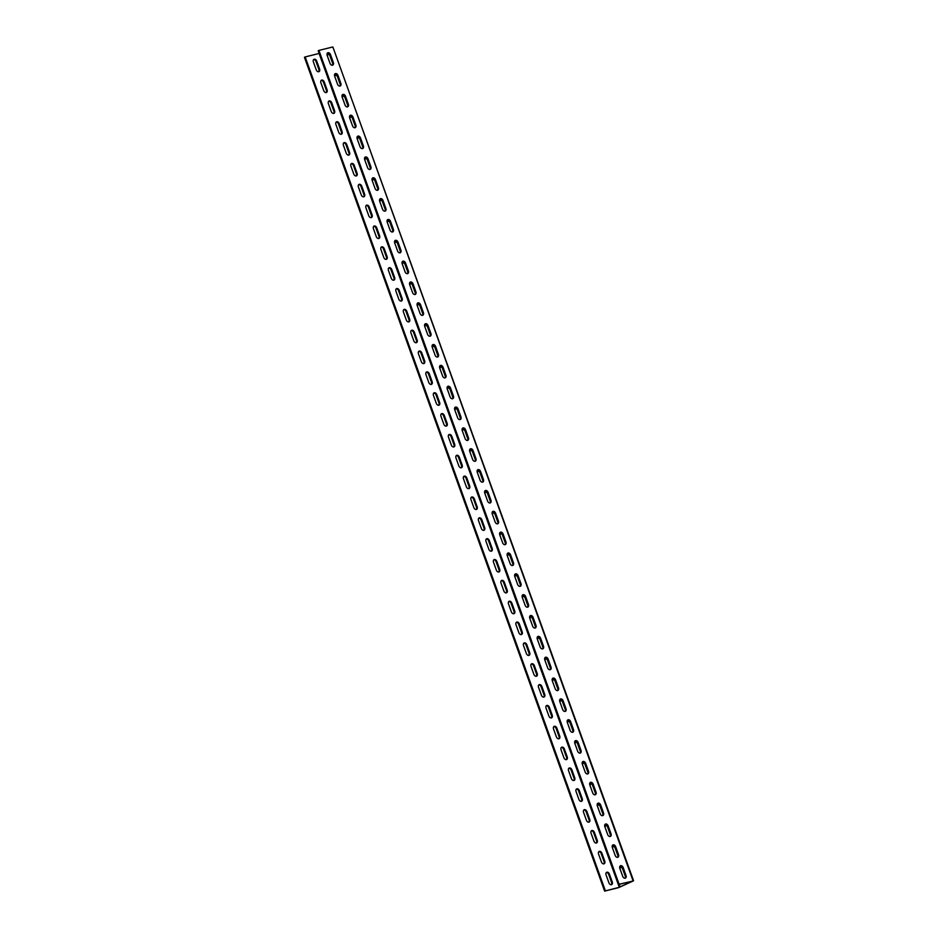 <?xml version="1.0" encoding="UTF-8"?>
<svg xmlns="http://www.w3.org/2000/svg" width="938" height="938" viewBox="0 0 938 938"><rect width="100%" height="100%" fill="white"/><g stroke="black" fill="none" stroke-linecap="round" stroke-linejoin="round"><path stroke-width="1.41" d="M619.115 884.229L633.103 881.028L618.564 887.641L604.623 891.1L619.291 887.301L632.517 881.099L618.388 884.581L619.115 884.229L318.92 50.406L332.861 46.959L633.572 880.723M623.184 867.556A2.451 1.7 64.6 0 0 620.464 865.762A2.451 1.7 64.6 0 0 619.842 868.389L622.703 876.303A2.451 1.7 64.6 0 0 625.412 878.109A2.451 1.7 64.6 0 0 626.033 875.482L623.184 867.556L622.457 867.896A2.451 1.7 64.6 0 0 620.135 865.997M615.68 846.709A2.451 1.7 64.6 0 0 612.96 844.915A2.451 1.7 64.6 0 0 612.338 847.542L615.199 855.456A2.451 1.7 64.6 0 0 617.908 857.262A2.451 1.7 64.6 0 0 618.529 854.635L615.68 846.709L614.953 847.061A2.451 1.7 64.6 0 0 612.631 845.15M608.164 825.862A2.451 1.7 64.6 0 0 605.456 824.068A2.451 1.7 64.6 0 0 604.834 826.695L607.683 834.609A2.451 1.7 64.6 0 0 610.404 836.415A2.451 1.7 64.6 0 0 611.025 833.788L608.164 825.862L607.449 826.214A2.451 1.7 64.6 0 0 605.116 824.303M600.66 805.015A2.451 1.7 64.6 0 0 597.952 803.221A2.451 1.7 64.6 0 0 597.33 805.848L600.179 813.774A2.451 1.7 64.6 0 0 602.9 815.568A2.451 1.7 64.6 0 0 603.521 812.941L600.66 805.015L599.945 805.367A2.451 1.7 64.6 0 0 597.612 803.456M593.156 784.18A2.451 1.7 64.6 0 0 590.448 782.374A2.451 1.7 64.6 0 0 589.826 785L592.675 792.927A2.451 1.7 64.6 0 0 595.396 794.721A2.451 1.7 64.6 0 0 596.017 792.094L593.156 784.18L592.429 784.52A2.451 1.7 64.6 0 0 590.108 782.609M585.652 763.333A2.451 1.7 64.6 0 0 582.944 761.527A2.451 1.7 64.6 0 0 582.322 764.153L585.171 772.08A2.451 1.7 64.6 0 0 587.892 773.873A2.451 1.7 64.6 0 0 588.501 771.247L585.652 763.333L584.925 763.673A2.451 1.7 64.6 0 0 582.604 761.762M578.148 742.486A2.451 1.7 64.6 0 0 575.44 740.68A2.451 1.7 64.6 0 0 574.818 743.306L577.667 751.232A2.451 1.7 64.6 0 0 580.388 753.026A2.451 1.7 64.6 0 0 580.997 750.4L578.148 742.486L577.421 742.826A2.451 1.7 64.6 0 0 575.1 740.914M570.644 721.639A2.451 1.7 64.6 0 0 567.936 719.833A2.451 1.7 64.6 0 0 567.314 722.459L570.163 730.385A2.451 1.7 64.6 0 0 572.884 732.191A2.451 1.7 64.6 0 0 573.493 729.565L570.644 721.639L569.917 721.979A2.451 1.7 64.6 0 0 567.596 720.067M563.14 700.792A2.451 1.7 64.6 0 0 560.42 698.998A2.451 1.7 64.6 0 0 559.81 701.624L562.659 709.538A2.451 1.7 64.6 0 0 565.38 711.344A2.451 1.7 64.6 0 0 565.989 708.718L563.14 700.792L562.413 701.132A2.451 1.7 64.6 0 0 560.092 699.232M555.636 679.944A2.451 1.7 64.6 0 0 552.916 678.151A2.451 1.7 64.6 0 0 552.306 680.777L555.155 688.691A2.451 1.7 64.6 0 0 557.864 690.497A2.451 1.7 64.6 0 0 558.485 687.871L555.636 679.944L554.909 680.296A2.451 1.7 64.6 0 0 552.588 678.385M548.132 659.097A2.451 1.7 64.6 0 0 545.412 657.304A2.451 1.7 64.6 0 0 544.802 659.93L547.651 667.844A2.451 1.7 64.6 0 0 550.36 669.65A2.451 1.7 64.6 0 0 550.981 667.024L548.132 659.097L547.405 659.449A2.451 1.7 64.6 0 0 545.084 657.538M540.628 638.262A2.451 1.7 64.6 0 0 537.908 636.456A2.451 1.7 64.6 0 0 537.298 639.083L540.147 647.009A2.451 1.7 64.6 0 0 542.856 648.803A2.451 1.7 64.6 0 0 543.477 646.176L540.628 638.262L539.901 638.602A2.451 1.7 64.6 0 0 537.58 636.691M533.124 617.415A2.451 1.7 64.6 0 0 530.404 615.609A2.451 1.7 64.6 0 0 529.782 618.236L532.643 626.162A2.451 1.7 64.6 0 0 535.352 627.956A2.451 1.7 64.6 0 0 535.973 625.329L533.124 617.415L532.397 617.755A2.451 1.7 64.6 0 0 530.076 615.844M525.62 596.568A2.451 1.7 64.6 0 0 522.9 594.762A2.451 1.7 64.6 0 0 522.278 597.389L525.139 605.315A2.451 1.7 64.6 0 0 527.848 607.109A2.451 1.7 64.6 0 0 528.469 604.482L525.62 596.568L524.893 596.908A2.451 1.7 64.6 0 0 522.572 594.997M518.116 575.721A2.451 1.7 64.6 0 0 515.396 573.915A2.451 1.7 64.6 0 0 514.774 576.542L517.635 584.468A2.451 1.7 64.6 0 0 520.344 586.273A2.451 1.7 64.6 0 0 520.965 583.635L518.116 575.721L517.389 576.061A2.451 1.7 64.6 0 0 515.068 574.15M510.6 554.874A2.451 1.7 64.6 0 0 507.892 553.068A2.451 1.7 64.6 0 0 507.27 555.706L510.12 563.621A2.451 1.7 64.6 0 0 512.84 565.426A2.451 1.7 64.6 0 0 513.461 562.8L510.6 554.874L509.885 555.214A2.451 1.7 64.6 0 0 507.564 553.303M503.096 534.027A2.451 1.7 64.6 0 0 500.388 532.233A2.451 1.7 64.6 0 0 499.766 534.859L502.616 542.774A2.451 1.7 64.6 0 0 505.336 544.579A2.451 1.7 64.6 0 0 505.957 541.953L503.096 534.027L502.381 534.367A2.451 1.7 64.6 0 0 500.048 532.467M495.592 513.18A2.451 1.7 64.6 0 0 492.884 511.386A2.451 1.7 64.6 0 0 492.262 514.012L495.112 521.927A2.451 1.7 64.6 0 0 497.832 523.732A2.451 1.7 64.6 0 0 498.453 521.106L495.592 513.18L494.877 513.532A2.451 1.7 64.6 0 0 492.544 511.62M488.088 492.333A2.451 1.7 64.6 0 0 485.38 490.539A2.451 1.7 64.6 0 0 484.758 493.165L487.608 501.08A2.451 1.7 64.6 0 0 490.328 502.885A2.451 1.7 64.6 0 0 490.937 500.259L488.088 492.333L487.361 492.685A2.451 1.7 64.6 0 0 485.04 490.773M480.584 471.497A2.451 1.7 64.6 0 0 477.876 469.692A2.451 1.7 64.6 0 0 477.254 472.318L480.104 480.244A2.451 1.7 64.6 0 0 482.824 482.038A2.451 1.7 64.6 0 0 483.433 479.412L480.584 471.497L479.857 471.837A2.451 1.7 64.6 0 0 477.536 469.926M473.08 450.65A2.451 1.7 64.6 0 0 470.372 448.845A2.451 1.7 64.6 0 0 469.75 451.471L472.6 459.397A2.451 1.7 64.6 0 0 475.32 461.191A2.451 1.7 64.6 0 0 475.929 458.565L473.08 450.65L472.353 450.99A2.451 1.7 64.6 0 0 470.032 449.079M465.576 429.803A2.451 1.7 64.6 0 0 462.856 427.998A2.451 1.7 64.6 0 0 462.246 430.624L465.096 438.55A2.451 1.7 64.6 0 0 467.816 440.344A2.451 1.7 64.6 0 0 468.425 437.718L465.576 429.803L464.849 430.143A2.451 1.7 64.6 0 0 462.528 428.232M458.072 408.956A2.451 1.7 64.6 0 0 455.352 407.151A2.451 1.7 64.6 0 0 454.742 409.777L457.592 417.703A2.451 1.7 64.6 0 0 460.312 419.509A2.451 1.7 64.6 0 0 460.921 416.882L458.072 408.956L457.345 409.296A2.451 1.7 64.6 0 0 455.024 407.385M450.568 388.109A2.451 1.7 64.6 0 0 447.848 386.315A2.451 1.7 64.6 0 0 447.238 388.942L450.088 396.856A2.451 1.7 64.6 0 0 452.796 398.662A2.451 1.7 64.6 0 0 453.417 396.035L450.568 388.109L449.841 388.449A2.451 1.7 64.6 0 0 447.52 386.538M443.064 367.262A2.451 1.7 64.6 0 0 440.344 365.468A2.451 1.7 64.6 0 0 439.734 368.095L442.584 376.009A2.451 1.7 64.6 0 0 445.292 377.815A2.451 1.7 64.6 0 0 445.913 375.188L443.064 367.262L442.337 367.602A2.451 1.7 64.6 0 0 440.016 365.703M435.56 346.415A2.451 1.7 64.6 0 0 432.84 344.621A2.451 1.7 64.6 0 0 432.23 347.248L435.08 355.162A2.451 1.7 64.6 0 0 437.788 356.968A2.451 1.7 64.6 0 0 438.409 354.341L435.56 346.415L434.833 346.767A2.451 1.7 64.6 0 0 432.512 344.856M428.056 325.568A2.451 1.7 64.6 0 0 425.336 323.774A2.451 1.7 64.6 0 0 424.715 326.401L427.576 334.327A2.451 1.7 64.6 0 0 430.284 336.121A2.451 1.7 64.6 0 0 430.905 333.494L428.056 325.568L427.329 325.92A2.451 1.7 64.6 0 0 425.008 324.009M420.552 304.733A2.451 1.7 64.6 0 0 417.832 302.927A2.451 1.7 64.6 0 0 417.211 305.554L420.072 313.48A2.451 1.7 64.6 0 0 422.78 315.274A2.451 1.7 64.6 0 0 423.401 312.647L420.552 304.733L419.825 305.073A2.451 1.7 64.6 0 0 417.504 303.162M413.048 283.886A2.451 1.7 64.6 0 0 410.328 282.08A2.451 1.7 64.6 0 0 409.707 284.706L412.568 292.633A2.451 1.7 64.6 0 0 415.276 294.426A2.451 1.7 64.6 0 0 415.897 291.8L413.048 283.886L412.321 284.226A2.451 1.7 64.6 0 0 410 282.315M405.533 263.039A2.451 1.7 64.6 0 0 402.824 261.233A2.451 1.7 64.6 0 0 402.203 263.859L405.052 271.786A2.451 1.7 64.6 0 0 407.772 273.579A2.451 1.7 64.6 0 0 408.393 270.953L405.533 263.039L404.817 263.379A2.451 1.7 64.6 0 0 402.496 261.468M398.029 242.192A2.451 1.7 64.6 0 0 395.32 240.386A2.451 1.7 64.6 0 0 394.699 243.012L397.548 250.938A2.451 1.7 64.6 0 0 400.268 252.744A2.451 1.7 64.6 0 0 400.889 250.118L398.029 242.192L397.313 242.532A2.451 1.7 64.6 0 0 394.98 240.62M390.525 221.345A2.451 1.7 64.6 0 0 387.816 219.551A2.451 1.7 64.6 0 0 387.195 222.177L390.044 230.091A2.451 1.7 64.6 0 0 392.764 231.897A2.451 1.7 64.6 0 0 393.385 229.271L390.525 221.345L389.809 221.685A2.451 1.7 64.6 0 0 387.476 219.785M383.021 200.498A2.451 1.7 64.6 0 0 380.312 198.704A2.451 1.7 64.6 0 0 379.691 201.33L382.54 209.244A2.451 1.7 64.6 0 0 385.26 211.05A2.451 1.7 64.6 0 0 385.87 208.424L383.021 200.498L382.294 200.838A2.451 1.7 64.6 0 0 379.972 198.938M375.517 179.65A2.451 1.7 64.6 0 0 372.808 177.857A2.451 1.7 64.6 0 0 372.187 180.483L375.036 188.397A2.451 1.7 64.6 0 0 377.756 190.203A2.451 1.7 64.6 0 0 378.366 187.577L375.517 179.65L374.79 180.002A2.451 1.7 64.6 0 0 372.468 178.091M368.013 158.803A2.451 1.7 64.6 0 0 365.304 157.009A2.451 1.7 64.6 0 0 364.683 159.636L367.532 167.562A2.451 1.7 64.6 0 0 370.252 169.356A2.451 1.7 64.6 0 0 370.862 166.73L368.013 158.803L367.286 159.155A2.451 1.7 64.6 0 0 364.964 157.244M360.509 137.968A2.451 1.7 64.6 0 0 357.788 136.162A2.451 1.7 64.6 0 0 357.179 138.789L360.028 146.715A2.451 1.7 64.6 0 0 362.748 148.509A2.451 1.7 64.6 0 0 363.358 145.882L360.509 137.968L359.782 138.308A2.451 1.7 64.6 0 0 357.46 136.397M353.005 117.121A2.451 1.7 64.6 0 0 350.284 115.315A2.451 1.7 64.6 0 0 349.675 117.942L352.524 125.868A2.451 1.7 64.6 0 0 355.244 127.662A2.451 1.7 64.6 0 0 355.854 125.035L353.005 117.121L352.278 117.461A2.451 1.7 64.6 0 0 349.956 115.55M345.501 96.274A2.451 1.7 64.6 0 0 342.78 94.468A2.451 1.7 64.6 0 0 342.171 97.095L345.02 105.021A2.451 1.7 64.6 0 0 347.728 106.815A2.451 1.7 64.6 0 0 348.35 104.188L345.501 96.274L344.774 96.614A2.451 1.7 64.6 0 0 342.452 94.703M337.997 75.427A2.451 1.7 64.6 0 0 335.276 73.621A2.451 1.7 64.6 0 0 334.667 76.248L337.516 84.174A2.451 1.7 64.6 0 0 340.224 85.979A2.451 1.7 64.6 0 0 340.846 83.353L337.997 75.427L337.27 75.767A2.451 1.7 64.6 0 0 334.948 73.856M330.493 54.58A2.451 1.7 64.6 0 0 327.772 52.786A2.451 1.7 64.6 0 0 327.163 55.412L330.012 63.327A2.451 1.7 64.6 0 0 332.72 65.132A2.451 1.7 64.6 0 0 333.342 62.506L330.493 54.58L329.766 54.92A2.451 1.7 64.6 0 0 327.444 53.02M618.388 884.581L318.193 50.758L318.92 50.406M625.025 878.214A2.451 1.7 64.6 0 0 625.306 875.822L622.457 867.896M617.521 857.367A2.451 1.7 64.6 0 0 617.802 854.975L614.953 847.061M610.017 836.52A2.451 1.7 64.6 0 0 610.298 834.128L607.449 826.214M602.513 815.673A2.451 1.7 64.6 0 0 602.794 813.281L599.945 805.367M594.997 794.838A2.451 1.7 64.6 0 0 595.29 792.434L592.429 784.52M587.493 773.991A2.451 1.7 64.6 0 0 587.786 771.599L584.925 763.673M579.989 753.144A2.451 1.7 64.6 0 0 580.282 750.752L577.421 742.826M572.485 732.297A2.451 1.7 64.6 0 0 572.778 729.905L569.917 721.979M564.981 711.45A2.451 1.7 64.6 0 0 565.262 709.058L562.413 701.132M557.477 690.603A2.451 1.7 64.6 0 0 557.758 688.211L554.909 680.296M549.973 669.755A2.451 1.7 64.6 0 0 550.254 667.364L547.405 659.449M542.469 648.908A2.451 1.7 64.6 0 0 542.75 646.517L539.901 638.602M534.965 628.073A2.451 1.7 64.6 0 0 535.246 625.681L532.397 617.755M527.461 607.226A2.451 1.7 64.6 0 0 527.742 604.834L524.893 596.908M519.957 586.379A2.451 1.7 64.6 0 0 520.238 583.987L517.389 576.061M512.453 565.532A2.451 1.7 64.6 0 0 512.734 563.14L509.885 555.214M504.949 544.685A2.451 1.7 64.6 0 0 505.23 542.293L502.381 534.367M497.433 523.838A2.451 1.7 64.6 0 0 497.726 521.446L494.877 513.532M489.929 502.991A2.451 1.7 64.6 0 0 490.222 500.599L487.361 492.685M482.425 482.144A2.451 1.7 64.6 0 0 482.718 479.752L479.857 471.837M474.921 461.308A2.451 1.7 64.6 0 0 475.214 458.916L472.353 450.99M467.417 440.461A2.451 1.7 64.6 0 0 467.699 438.069L464.849 430.143M459.913 419.614A2.451 1.7 64.6 0 0 460.195 417.222L457.345 409.296M452.409 398.767A2.451 1.7 64.6 0 0 452.691 396.375L449.841 388.449M444.905 377.92A2.451 1.7 64.6 0 0 445.187 375.528L442.337 367.602M437.401 357.073A2.451 1.7 64.6 0 0 437.683 354.681L434.833 346.767M429.897 336.226A2.451 1.7 64.6 0 0 430.179 333.834L427.329 325.92M422.393 315.379A2.451 1.7 64.6 0 0 422.675 312.987L419.825 305.073M414.889 294.544A2.451 1.7 64.6 0 0 415.171 292.152L412.321 284.226M407.385 273.697A2.451 1.7 64.6 0 0 407.667 271.305L404.817 263.379M399.881 252.85A2.451 1.7 64.6 0 0 400.163 250.458L397.313 242.532M392.365 232.003A2.451 1.7 64.6 0 0 392.659 229.611L389.809 221.685M384.861 211.156A2.451 1.7 64.6 0 0 385.155 208.764L382.294 200.838M377.357 190.308A2.451 1.7 64.6 0 0 377.651 187.917L374.79 180.002M369.853 169.461A2.451 1.7 64.6 0 0 370.147 167.07L367.286 159.155M362.349 148.626A2.451 1.7 64.6 0 0 362.631 146.222L359.782 138.308M354.845 127.779A2.451 1.7 64.6 0 0 355.127 125.387L352.278 117.461M347.341 106.932A2.451 1.7 64.6 0 0 347.623 104.54L344.774 96.614M339.837 86.085A2.451 1.7 64.6 0 0 340.119 83.693L337.27 75.767M332.333 65.238A2.451 1.7 64.6 0 0 332.615 62.846L329.766 54.92M619.713 867.885A2.451 1.747 -103.9 0 1 620.499 867.333A2.451 1.747 -103.9 0 1 622.68 868.963L625.494 876.796M612.209 847.037A2.451 1.747 76.1 0 1 612.983 846.486A2.451 1.747 76.1 0 1 615.176 848.116L617.99 855.948M604.693 826.19A2.451 1.747 76.1 0 1 605.479 825.639A2.451 1.747 76.1 0 1 607.672 827.269L610.486 835.101M597.189 805.355A2.451 1.747 76.1 0 1 597.975 804.804A2.451 1.747 76.1 0 1 600.168 806.422L602.982 814.254M589.685 784.508A2.451 1.747 76.1 0 1 590.471 783.957A2.451 1.747 76.1 0 1 592.664 785.575L595.478 793.407M582.181 763.661A2.451 1.747 76.1 0 1 582.967 763.11A2.451 1.747 76.1 0 1 585.148 764.728L587.974 772.56M574.677 742.814A2.451 1.747 76.1 0 1 575.463 742.263A2.451 1.747 76.1 0 1 577.644 743.881L580.47 751.725M567.173 721.967A2.451 1.747 76.1 0 1 567.959 721.416A2.451 1.747 76.1 0 1 570.14 723.034L572.966 730.878M559.669 701.12A2.451 1.747 76.1 0 1 560.455 700.569A2.451 1.747 76.1 0 1 562.636 702.199L565.462 710.031M552.165 680.273A2.451 1.747 76.1 0 1 552.951 679.722A2.451 1.747 76.1 0 1 555.132 681.351L557.958 689.184M544.661 659.426A2.451 1.747 76.1 0 1 545.447 658.875A2.451 1.747 76.1 0 1 547.628 660.504L550.454 668.337M537.157 638.59A2.451 1.747 76.1 0 1 537.943 638.039A2.451 1.747 76.1 0 1 540.124 639.657L542.95 647.49M529.653 617.743A2.451 1.747 76.1 0 1 530.439 617.192A2.451 1.747 76.1 0 1 532.62 618.81L535.434 626.643M522.149 596.896A2.451 1.747 76.1 0 1 522.935 596.345A2.451 1.747 76.1 0 1 525.116 597.963L527.93 605.796M514.645 576.049A2.451 1.747 76.1 0 1 515.431 575.498A2.451 1.747 76.1 0 1 517.612 577.116L520.426 584.96M507.141 555.202A2.451 1.747 76.1 0 1 507.915 554.651A2.451 1.747 76.1 0 1 510.108 556.269L512.922 564.113M499.626 534.355A2.451 1.747 76.1 0 1 500.411 533.804A2.451 1.747 76.1 0 1 502.604 535.434L505.418 543.266M492.122 513.508A2.451 1.747 76.1 0 1 492.907 512.957A2.451 1.747 76.1 0 1 495.1 514.587L497.914 522.419M484.618 492.661A2.451 1.747 76.1 0 1 485.403 492.122A2.451 1.747 76.1 0 1 487.584 493.74L490.41 501.572M477.114 471.826A2.451 1.747 76.1 0 1 477.899 471.275A2.451 1.747 76.1 0 1 480.08 472.893L482.906 480.725M469.61 450.979A2.451 1.747 76.1 0 1 470.395 450.428A2.451 1.747 76.1 0 1 472.576 452.046L475.402 459.878M462.106 430.132A2.451 1.747 76.1 0 1 462.891 429.581A2.451 1.747 76.1 0 1 465.072 431.199L467.898 439.031M454.602 409.285A2.451 1.747 76.1 0 1 455.387 408.734A2.451 1.747 76.1 0 1 457.568 410.352L460.394 418.196M447.098 388.438A2.451 1.747 76.1 0 1 447.883 387.886A2.451 1.747 76.1 0 1 450.064 389.505L452.89 397.349M439.594 367.59A2.451 1.747 76.1 0 1 440.379 367.039A2.451 1.747 76.1 0 1 442.56 368.669L445.386 376.501M432.09 346.743A2.451 1.747 76.1 0 1 432.875 346.192A2.451 1.747 76.1 0 1 435.056 347.822L437.882 355.654M424.586 325.896A2.451 1.747 76.1 0 1 425.371 325.357A2.451 1.747 76.1 0 1 427.552 326.975L430.366 334.807M417.082 305.061A2.451 1.747 76.1 0 1 417.867 304.51A2.451 1.747 76.1 0 1 420.048 306.128L422.862 313.96M409.578 284.214A2.451 1.747 76.1 0 1 410.352 283.663A2.451 1.747 76.1 0 1 412.544 285.281L415.358 293.113M402.074 263.367A2.451 1.747 76.1 0 1 402.848 262.816A2.451 1.747 76.1 0 1 405.04 264.434L407.854 272.266M394.558 242.52A2.451 1.747 76.1 0 1 395.344 241.969A2.451 1.747 76.1 0 1 397.536 243.587L400.35 251.431M387.054 221.673A2.451 1.747 76.1 0 1 387.84 221.122A2.451 1.747 76.1 0 1 390.032 222.752L392.846 230.584M379.55 200.826A2.451 1.747 76.1 0 1 380.336 200.275A2.451 1.747 76.1 0 1 382.516 201.905L385.342 209.737M372.046 179.979A2.451 1.747 76.1 0 1 372.832 179.428A2.451 1.747 76.1 0 1 375.012 181.057L377.838 188.89M364.542 159.132A2.451 1.747 76.1 0 1 365.328 158.592A2.451 1.747 76.1 0 1 367.508 160.21L370.334 168.043M357.038 138.296A2.451 1.747 76.1 0 1 357.824 137.745A2.451 1.747 76.1 0 1 360.004 139.363L362.83 147.196M349.534 117.449A2.451 1.747 76.1 0 1 350.32 116.898A2.451 1.747 76.1 0 1 352.5 118.516L355.326 126.349M342.03 96.602A2.451 1.747 76.1 0 1 342.816 96.051A2.451 1.747 76.1 0 1 344.996 97.669L347.822 105.513M334.526 75.755A2.451 1.747 76.1 0 1 335.312 75.204A2.451 1.747 76.1 0 1 337.492 76.822L340.318 84.666M327.022 54.908A2.451 1.747 76.1 0 1 327.808 54.357A2.451 1.747 76.1 0 1 329.988 55.987L332.814 63.819M605.35 890.76L305.155 56.937L319.166 53.454M609.407 874.075A2.451 1.7 64.6 0 0 606.698 872.281A2.451 1.7 64.6 0 0 606.077 874.908L608.926 882.834A2.451 1.7 64.6 0 0 611.646 884.628A2.451 1.7 64.6 0 0 612.268 882.001L609.407 874.075L608.692 874.427A2.451 1.7 64.6 0 0 606.358 872.516M601.903 853.24A2.451 1.7 64.6 0 0 599.194 851.434A2.451 1.7 64.6 0 0 598.573 854.061L601.422 861.987A2.451 1.7 64.6 0 0 604.142 863.781A2.451 1.7 64.6 0 0 604.764 861.154L601.903 853.24L601.176 853.58A2.451 1.7 64.6 0 0 598.854 851.669M594.399 832.393A2.451 1.7 64.6 0 0 591.69 830.587A2.451 1.7 64.6 0 0 591.069 833.214L593.918 841.14A2.451 1.7 64.6 0 0 596.638 842.934A2.451 1.7 64.6 0 0 597.248 840.307L594.399 832.393L593.672 832.733A2.451 1.7 64.6 0 0 591.35 830.822M586.895 811.546A2.451 1.7 64.6 0 0 584.186 809.74A2.451 1.7 64.6 0 0 583.565 812.367L586.414 820.293A2.451 1.7 64.6 0 0 589.134 822.087A2.451 1.7 64.6 0 0 589.744 819.46L586.895 811.546L586.168 811.886A2.451 1.7 64.6 0 0 583.846 809.975M579.391 790.699A2.451 1.7 64.6 0 0 576.671 788.893A2.451 1.7 64.6 0 0 576.061 791.531L578.91 799.446A2.451 1.7 64.6 0 0 581.63 801.251A2.451 1.7 64.6 0 0 582.24 798.625L579.391 790.699L578.664 791.039A2.451 1.7 64.6 0 0 576.342 789.128M571.887 769.852A2.451 1.7 64.6 0 0 569.167 768.058A2.451 1.7 64.6 0 0 568.557 770.684L571.406 778.599A2.451 1.7 64.6 0 0 574.126 780.404A2.451 1.7 64.6 0 0 574.736 777.778L571.887 769.852L571.16 770.192A2.451 1.7 64.6 0 0 568.838 768.292M564.383 749.005A2.451 1.7 64.6 0 0 561.663 747.211A2.451 1.7 64.6 0 0 561.053 749.837L563.902 757.752A2.451 1.7 64.6 0 0 566.611 759.557A2.451 1.7 64.6 0 0 567.232 756.931L564.383 749.005L563.656 749.356A2.451 1.7 64.6 0 0 561.334 747.445M556.879 728.158A2.451 1.7 64.6 0 0 554.159 726.364A2.451 1.7 64.6 0 0 553.549 728.99L556.398 736.905A2.451 1.7 64.6 0 0 559.107 738.71A2.451 1.7 64.6 0 0 559.728 736.084L556.879 728.158L556.152 728.509A2.451 1.7 64.6 0 0 553.83 726.598M549.375 707.322A2.451 1.7 64.6 0 0 546.655 705.517A2.451 1.7 64.6 0 0 546.045 708.143L548.894 716.069A2.451 1.7 64.6 0 0 551.603 717.863A2.451 1.7 64.6 0 0 552.224 715.237L549.375 707.322L548.648 707.662A2.451 1.7 64.6 0 0 546.326 705.751M541.871 686.475A2.451 1.7 64.6 0 0 539.151 684.67A2.451 1.7 64.6 0 0 538.529 687.296L541.39 695.222A2.451 1.7 64.6 0 0 544.099 697.016A2.451 1.7 64.6 0 0 544.72 694.39L541.871 686.475L541.144 686.815A2.451 1.7 64.6 0 0 538.822 684.904M534.367 665.628A2.451 1.7 64.6 0 0 531.647 663.823A2.451 1.7 64.6 0 0 531.025 666.449L533.886 674.375A2.451 1.7 64.6 0 0 536.595 676.169A2.451 1.7 64.6 0 0 537.216 673.543L534.367 665.628L533.64 665.968A2.451 1.7 64.6 0 0 531.318 664.057M526.863 644.781A2.451 1.7 64.6 0 0 524.143 642.976A2.451 1.7 64.6 0 0 523.521 645.602L526.382 653.528A2.451 1.7 64.6 0 0 529.091 655.334A2.451 1.7 64.6 0 0 529.712 652.696L526.863 644.781L526.136 645.121A2.451 1.7 64.6 0 0 523.814 643.21M519.347 623.934A2.451 1.7 64.6 0 0 516.639 622.14A2.451 1.7 64.6 0 0 516.017 624.767L518.866 632.681A2.451 1.7 64.6 0 0 521.587 634.487A2.451 1.7 64.6 0 0 522.208 631.86L519.347 623.934L518.632 624.274A2.451 1.7 64.6 0 0 516.31 622.363M511.843 603.087A2.451 1.7 64.6 0 0 509.135 601.293A2.451 1.7 64.6 0 0 508.513 603.92L511.362 611.834A2.451 1.7 64.6 0 0 514.083 613.64A2.451 1.7 64.6 0 0 514.704 611.013L511.843 603.087L511.128 603.427A2.451 1.7 64.6 0 0 508.795 601.528M504.339 582.24A2.451 1.7 64.6 0 0 501.631 580.446A2.451 1.7 64.6 0 0 501.009 583.073L503.858 590.987A2.451 1.7 64.6 0 0 506.579 592.793A2.451 1.7 64.6 0 0 507.2 590.166L504.339 582.24L503.624 582.592A2.451 1.7 64.6 0 0 501.291 580.681M496.835 561.393A2.451 1.7 64.6 0 0 494.127 559.599A2.451 1.7 64.6 0 0 493.505 562.225L496.354 570.152A2.451 1.7 64.6 0 0 499.075 571.946A2.451 1.7 64.6 0 0 499.684 569.319L496.835 561.393L496.108 561.745A2.451 1.7 64.6 0 0 493.787 559.834M489.331 540.558A2.451 1.7 64.6 0 0 486.623 538.752A2.451 1.7 64.6 0 0 486.001 541.378L488.85 549.305A2.451 1.7 64.6 0 0 491.571 551.098A2.451 1.7 64.6 0 0 492.18 548.472L489.331 540.558L488.604 540.898A2.451 1.7 64.6 0 0 486.283 538.987M481.827 519.711A2.451 1.7 64.6 0 0 479.119 517.905A2.451 1.7 64.6 0 0 478.497 520.531L481.346 528.457A2.451 1.7 64.6 0 0 484.067 530.251A2.451 1.7 64.6 0 0 484.676 527.625L481.827 519.711L481.1 520.051A2.451 1.7 64.6 0 0 478.779 518.139M474.323 498.864A2.451 1.7 64.6 0 0 471.603 497.058A2.451 1.7 64.6 0 0 470.993 499.684L473.842 507.61A2.451 1.7 64.6 0 0 476.563 509.404A2.451 1.7 64.6 0 0 477.172 506.778L474.323 498.864L473.596 499.204A2.451 1.7 64.6 0 0 471.275 497.292M466.819 478.017A2.451 1.7 64.6 0 0 464.099 476.211A2.451 1.7 64.6 0 0 463.489 478.837L466.338 486.763A2.451 1.7 64.6 0 0 469.059 488.569A2.451 1.7 64.6 0 0 469.668 485.943L466.819 478.017L466.092 478.357A2.451 1.7 64.6 0 0 463.771 476.445M459.315 457.169A2.451 1.7 64.6 0 0 456.595 455.376A2.451 1.7 64.6 0 0 455.985 458.002L458.834 465.916A2.451 1.7 64.6 0 0 461.543 467.722A2.451 1.7 64.6 0 0 462.164 465.096L459.315 457.169L458.588 457.51A2.451 1.7 64.6 0 0 456.267 455.61M451.811 436.322A2.451 1.7 64.6 0 0 449.091 434.529A2.451 1.7 64.6 0 0 448.481 437.155L451.33 445.069A2.451 1.7 64.6 0 0 454.039 446.875A2.451 1.7 64.6 0 0 454.66 444.249L451.811 436.322L451.084 436.662A2.451 1.7 64.6 0 0 448.763 434.763M444.307 415.475A2.451 1.7 64.6 0 0 441.587 413.681A2.451 1.7 64.6 0 0 440.977 416.308L443.826 424.222A2.451 1.7 64.6 0 0 446.535 426.028A2.451 1.7 64.6 0 0 447.156 423.401L444.307 415.475L443.58 415.827A2.451 1.7 64.6 0 0 441.259 413.916M436.803 394.628A2.451 1.7 64.6 0 0 434.083 392.834A2.451 1.7 64.6 0 0 433.462 395.461L436.322 403.387A2.451 1.7 64.6 0 0 439.031 405.181A2.451 1.7 64.6 0 0 439.652 402.554L436.803 394.628L436.076 394.98A2.451 1.7 64.6 0 0 433.755 393.069M429.299 373.793A2.451 1.7 64.6 0 0 426.579 371.987A2.451 1.7 64.6 0 0 425.958 374.614L428.818 382.54A2.451 1.7 64.6 0 0 431.527 384.334A2.451 1.7 64.6 0 0 432.148 381.707L429.299 373.793L428.572 374.133A2.451 1.7 64.6 0 0 426.251 372.222M421.795 352.946A2.451 1.7 64.6 0 0 419.075 351.14A2.451 1.7 64.6 0 0 418.454 353.767L421.314 361.693A2.451 1.7 64.6 0 0 424.023 363.487A2.451 1.7 64.6 0 0 424.644 360.86L421.795 352.946L421.068 353.286A2.451 1.7 64.6 0 0 418.747 351.375M414.279 332.099A2.451 1.7 64.6 0 0 411.571 330.293A2.451 1.7 64.6 0 0 410.95 332.92L413.799 340.846A2.451 1.7 64.6 0 0 416.519 342.64A2.451 1.7 64.6 0 0 417.14 340.013L414.279 332.099L413.564 332.439A2.451 1.7 64.6 0 0 411.243 330.528M406.775 311.252A2.451 1.7 64.6 0 0 404.067 309.446A2.451 1.7 64.6 0 0 403.446 312.073L406.295 319.999A2.451 1.7 64.6 0 0 409.015 321.804A2.451 1.7 64.6 0 0 409.636 319.178L406.775 311.252L406.06 311.592A2.451 1.7 64.6 0 0 403.727 309.681M399.271 290.405A2.451 1.7 64.6 0 0 396.563 288.611A2.451 1.7 64.6 0 0 395.942 291.237L398.791 299.152A2.451 1.7 64.6 0 0 401.511 300.957A2.451 1.7 64.6 0 0 402.132 298.331L399.271 290.405L398.556 290.745A2.451 1.7 64.6 0 0 396.223 288.845M391.767 269.558A2.451 1.7 64.6 0 0 389.059 267.764A2.451 1.7 64.6 0 0 388.438 270.39L391.287 278.305A2.451 1.7 64.6 0 0 394.007 280.11A2.451 1.7 64.6 0 0 394.617 277.484L391.767 269.558L391.04 269.91A2.451 1.7 64.6 0 0 388.719 267.998M384.263 248.711A2.451 1.7 64.6 0 0 381.555 246.917A2.451 1.7 64.6 0 0 380.934 249.543L383.783 257.458A2.451 1.7 64.6 0 0 386.503 259.263A2.451 1.7 64.6 0 0 387.113 256.637L384.263 248.711L383.536 249.062A2.451 1.7 64.6 0 0 381.215 247.151M376.759 227.864A2.451 1.7 64.6 0 0 374.051 226.07A2.451 1.7 64.6 0 0 373.43 228.696L376.279 236.622A2.451 1.7 64.6 0 0 378.999 238.416A2.451 1.7 64.6 0 0 379.609 235.79L376.759 227.864L376.032 228.215A2.451 1.7 64.6 0 0 373.711 226.304M369.255 207.028A2.451 1.7 64.6 0 0 366.535 205.223A2.451 1.7 64.6 0 0 365.926 207.849L368.775 215.775A2.451 1.7 64.6 0 0 371.495 217.569A2.451 1.7 64.6 0 0 372.105 214.943L369.255 207.028L368.528 207.368A2.451 1.7 64.6 0 0 366.207 205.457M361.751 186.181A2.451 1.7 64.6 0 0 359.031 184.376A2.451 1.7 64.6 0 0 358.422 187.002L361.271 194.928A2.451 1.7 64.6 0 0 363.991 196.722A2.451 1.7 64.6 0 0 364.601 194.096L361.751 186.181L361.024 186.521A2.451 1.7 64.6 0 0 358.703 184.61M354.247 165.334A2.451 1.7 64.6 0 0 351.527 163.529A2.451 1.7 64.6 0 0 350.918 166.155L353.767 174.081A2.451 1.7 64.6 0 0 356.475 175.875A2.451 1.7 64.6 0 0 357.097 173.249L354.247 165.334L353.52 165.674A2.451 1.7 64.6 0 0 351.199 163.763M346.743 144.487A2.451 1.7 64.6 0 0 344.023 142.682A2.451 1.7 64.6 0 0 343.414 145.308L346.263 153.234A2.451 1.7 64.6 0 0 348.971 155.04A2.451 1.7 64.6 0 0 349.593 152.413L346.743 144.487L346.016 144.827A2.451 1.7 64.6 0 0 343.695 142.916M339.239 123.64A2.451 1.7 64.6 0 0 336.519 121.846A2.451 1.7 64.6 0 0 335.898 124.473L338.759 132.387A2.451 1.7 64.6 0 0 341.467 134.193A2.451 1.7 64.6 0 0 342.089 131.566L339.239 123.64L338.512 123.98A2.451 1.7 64.6 0 0 336.191 122.081M331.735 102.793A2.451 1.7 64.6 0 0 329.015 100.999A2.451 1.7 64.6 0 0 328.394 103.626L331.255 111.54A2.451 1.7 64.6 0 0 333.963 113.346A2.451 1.7 64.6 0 0 334.585 110.719L331.735 102.793L331.008 103.145A2.451 1.7 64.6 0 0 328.687 101.234M324.231 81.946A2.451 1.7 64.6 0 0 321.511 80.152A2.451 1.7 64.6 0 0 320.89 82.778L323.751 90.693A2.451 1.7 64.6 0 0 326.459 92.499A2.451 1.7 64.6 0 0 327.081 89.872L324.231 81.946L323.504 82.298A2.451 1.7 64.6 0 0 321.183 80.387M316.727 61.111A2.451 1.7 64.6 0 0 314.007 59.305A2.451 1.7 64.6 0 0 313.386 61.931L316.247 69.858A2.451 1.7 64.6 0 0 318.955 71.651A2.451 1.7 64.6 0 0 319.577 69.025L316.727 61.111L316 61.451A2.451 1.7 64.6 0 0 313.679 59.54M604.623 891.1L304.428 57.277L305.155 56.937M611.248 884.733A2.451 1.7 64.6 0 0 611.541 882.341L608.692 874.427M603.744 863.898A2.451 1.7 64.6 0 0 604.037 861.494L601.176 853.58M596.24 843.051A2.451 1.7 64.6 0 0 596.533 840.659L593.672 832.733M588.736 822.204A2.451 1.7 64.6 0 0 589.029 819.812L586.168 811.886M581.232 801.357A2.451 1.7 64.6 0 0 581.513 798.965L578.664 791.039M573.728 780.51A2.451 1.7 64.6 0 0 574.009 778.118L571.16 770.192M566.224 759.663A2.451 1.7 64.6 0 0 566.505 757.271L563.656 749.356M558.72 738.816A2.451 1.7 64.6 0 0 559.001 736.424L556.152 728.509M551.216 717.969A2.451 1.7 64.6 0 0 551.497 715.577L548.648 707.662M543.712 697.133A2.451 1.7 64.6 0 0 543.993 694.741L541.144 686.815M536.208 676.286A2.451 1.7 64.6 0 0 536.489 673.894L533.64 665.968M528.704 655.439A2.451 1.7 64.6 0 0 528.985 653.047L526.136 645.121M521.2 634.592A2.451 1.7 64.6 0 0 521.481 632.2L518.632 624.274M513.696 613.745A2.451 1.7 64.6 0 0 513.977 611.353L511.128 603.427M506.18 592.898A2.451 1.7 64.6 0 0 506.473 590.506L503.624 582.592M498.676 572.051A2.451 1.7 64.6 0 0 498.969 569.659L496.108 561.745M491.172 551.204A2.451 1.7 64.6 0 0 491.465 548.812L488.604 540.898M483.668 530.369A2.451 1.7 64.6 0 0 483.961 527.977L481.1 520.051M476.164 509.522A2.451 1.7 64.6 0 0 476.445 507.13L473.596 499.204M468.66 488.675A2.451 1.7 64.6 0 0 468.941 486.283L466.092 478.357M461.156 467.828A2.451 1.7 64.6 0 0 461.437 465.436L458.588 457.51M453.652 446.98A2.451 1.7 64.6 0 0 453.933 444.589L451.084 436.662M446.148 426.133A2.451 1.7 64.6 0 0 446.429 423.742L443.58 415.827M438.644 405.286A2.451 1.7 64.6 0 0 438.925 402.894L436.076 394.98M431.14 384.451A2.451 1.7 64.6 0 0 431.421 382.047L428.572 374.133M423.636 363.604A2.451 1.7 64.6 0 0 423.917 361.212L421.068 353.286M416.132 342.757A2.451 1.7 64.6 0 0 416.413 340.365L413.564 332.439M408.628 321.91A2.451 1.7 64.6 0 0 408.909 319.518L406.06 311.592M401.112 301.063A2.451 1.7 64.6 0 0 401.405 298.671L398.556 290.745M393.608 280.216A2.451 1.7 64.6 0 0 393.901 277.824L391.04 269.91M386.104 259.369A2.451 1.7 64.6 0 0 386.397 256.977L383.536 249.062M378.6 238.522A2.451 1.7 64.6 0 0 378.893 236.13L376.032 228.215M371.096 217.686A2.451 1.7 64.6 0 0 371.378 215.283L368.528 207.368M363.592 196.839A2.451 1.7 64.6 0 0 363.874 194.447L361.024 186.521M356.088 175.992A2.451 1.7 64.6 0 0 356.37 173.6L353.52 165.674M348.584 155.145A2.451 1.7 64.6 0 0 348.866 152.753L346.016 144.827M341.08 134.298A2.451 1.7 64.6 0 0 341.362 131.906L338.512 123.98M333.576 113.451A2.451 1.7 64.6 0 0 333.858 111.059L331.008 103.145M326.072 92.604A2.451 1.7 64.6 0 0 326.354 90.212L323.504 82.298M318.568 71.757A2.451 1.7 64.6 0 0 318.85 69.365L316 61.451M620.886 867.298A2.451 1.747 -103.9 0 0 620.053 868.951M612.549 848.104A2.451 1.747 76.1 0 1 613.382 846.451M605.045 827.257A2.451 1.747 76.1 0 1 605.878 825.616M597.541 806.41A2.451 1.747 76.1 0 1 598.374 804.769M590.037 785.575A2.451 1.747 76.1 0 1 590.87 783.922M582.521 764.728A2.451 1.747 76.1 0 1 583.366 763.075M575.017 743.881A2.451 1.747 76.1 0 1 575.862 742.228M567.513 723.034A2.451 1.747 76.1 0 1 568.358 721.381M560.009 702.187A2.451 1.747 76.1 0 1 560.854 700.534M552.505 681.34A2.451 1.747 76.1 0 1 553.338 679.687M545.001 660.493A2.451 1.747 76.1 0 1 545.834 658.851M537.497 639.646A2.451 1.747 76.1 0 1 538.33 638.004M529.993 618.81A2.451 1.747 76.1 0 1 530.826 617.157M522.489 597.963A2.451 1.747 76.1 0 1 523.322 596.31M514.985 577.116A2.451 1.747 76.1 0 1 515.818 575.463M507.481 556.269A2.451 1.747 76.1 0 1 508.314 554.616M499.977 535.422A2.451 1.747 76.1 0 1 500.81 533.769M492.473 514.575A2.451 1.747 76.1 0 1 493.306 512.934M484.958 493.728A2.451 1.747 76.1 0 1 485.802 492.087M477.454 472.881A2.451 1.747 76.1 0 1 478.298 471.239M469.95 452.046A2.451 1.747 76.1 0 1 470.794 450.392M462.446 431.199A2.451 1.747 76.1 0 1 463.29 429.545M454.942 410.352A2.451 1.747 76.1 0 1 455.774 408.698M447.438 389.505A2.451 1.747 76.1 0 1 448.27 387.851M439.934 368.657A2.451 1.747 76.1 0 1 440.766 367.004M432.43 347.81A2.451 1.747 76.1 0 1 433.262 346.169M424.926 326.963A2.451 1.747 76.1 0 1 425.758 325.322M417.422 306.128A2.451 1.747 76.1 0 1 418.254 304.475M409.918 285.281A2.451 1.747 76.1 0 1 410.75 283.628M402.414 264.434A2.451 1.747 76.1 0 1 403.246 262.781M394.91 243.587A2.451 1.747 76.1 0 1 395.742 241.934M387.406 222.74A2.451 1.747 76.1 0 1 388.238 221.087M379.89 201.893A2.451 1.747 76.1 0 1 380.734 200.24M372.386 181.046A2.451 1.747 76.1 0 1 373.23 179.404M364.882 160.199A2.451 1.747 76.1 0 1 365.726 158.557M357.378 139.363A2.451 1.747 76.1 0 1 358.222 137.71M349.874 118.516A2.451 1.747 76.1 0 1 350.706 116.863M342.37 97.669A2.451 1.747 76.1 0 1 343.202 96.016M334.866 76.822A2.451 1.747 76.1 0 1 335.698 75.169M327.362 55.975A2.451 1.747 76.1 0 1 328.194 54.322M633.056 880.77L332.861 46.959M620.17 886.985L619.232 884.37M619.291 887.301L319.096 53.478M626.033 875.482L625.306 875.822M612.268 882.001L611.541 882.341M618.529 854.635L617.802 854.975M604.764 861.154L604.037 861.494M611.025 833.788L610.298 834.128M597.248 840.307L596.533 840.659M603.521 812.941L602.794 813.281M589.744 819.46L589.029 819.812M596.017 792.094L595.29 792.434M582.24 798.625L581.513 798.965M588.501 771.247L587.786 771.599M574.736 777.778L574.009 778.118M580.997 750.4L580.282 750.752M567.232 756.931L566.505 757.271M573.493 729.565L572.778 729.905M559.728 736.084L559.001 736.424M565.989 708.718L565.262 709.058M552.224 715.237L551.497 715.577M558.485 687.871L557.758 688.211M544.72 694.39L543.993 694.741M550.981 667.024L550.254 667.364M537.216 673.543L536.489 673.894M543.477 646.176L542.75 646.517M529.712 652.696L528.985 653.047M535.973 625.329L535.246 625.681M522.208 631.86L521.481 632.2M528.469 604.482L527.742 604.834M514.704 611.013L513.977 611.353M520.965 583.635L520.238 583.987M507.2 590.166L506.473 590.506M513.461 562.8L512.734 563.14M499.684 569.319L498.969 569.659M505.957 541.953L505.23 542.293M492.18 548.472L491.465 548.812M498.453 521.106L497.726 521.446M484.676 527.625L483.961 527.977M490.937 500.259L490.222 500.599M477.172 506.778L476.445 507.13M483.433 479.412L482.718 479.752M469.668 485.943L468.941 486.283M475.929 458.565L475.214 458.916M462.164 465.096L461.437 465.436M468.425 437.718L467.699 438.069M454.66 444.249L453.933 444.589M460.921 416.882L460.195 417.222M447.156 423.401L446.429 423.742M453.417 396.035L452.691 396.375M439.652 402.554L438.925 402.894M445.913 375.188L445.187 375.528M432.148 381.707L431.421 382.047M438.409 354.341L437.683 354.681M424.644 360.86L423.917 361.212M430.905 333.494L430.179 333.834M417.14 340.013L416.413 340.365M423.401 312.647L422.675 312.987M409.636 319.178L408.909 319.518M415.897 291.8L415.171 292.152M402.132 298.331L401.405 298.671M408.393 270.953L407.667 271.305M394.617 277.484L393.901 277.824M400.889 250.118L400.163 250.458M387.113 256.637L386.397 256.977M393.385 229.271L392.659 229.611M379.609 235.79L378.893 236.13M385.87 208.424L385.155 208.764M372.105 214.943L371.378 215.283M378.366 187.577L377.651 187.917M364.601 194.096L363.874 194.447M370.862 166.73L370.147 167.07M357.097 173.249L356.37 173.6M363.358 145.882L362.631 146.222M349.593 152.413L348.866 152.753M355.854 125.035L355.127 125.387M342.089 131.566L341.362 131.906M348.35 104.188L347.623 104.54M334.585 110.719L333.858 111.059M340.846 83.353L340.119 83.693M327.081 89.872L326.354 90.212M333.342 62.506L332.615 62.846M319.577 69.025L318.85 69.365"/></g></svg>
